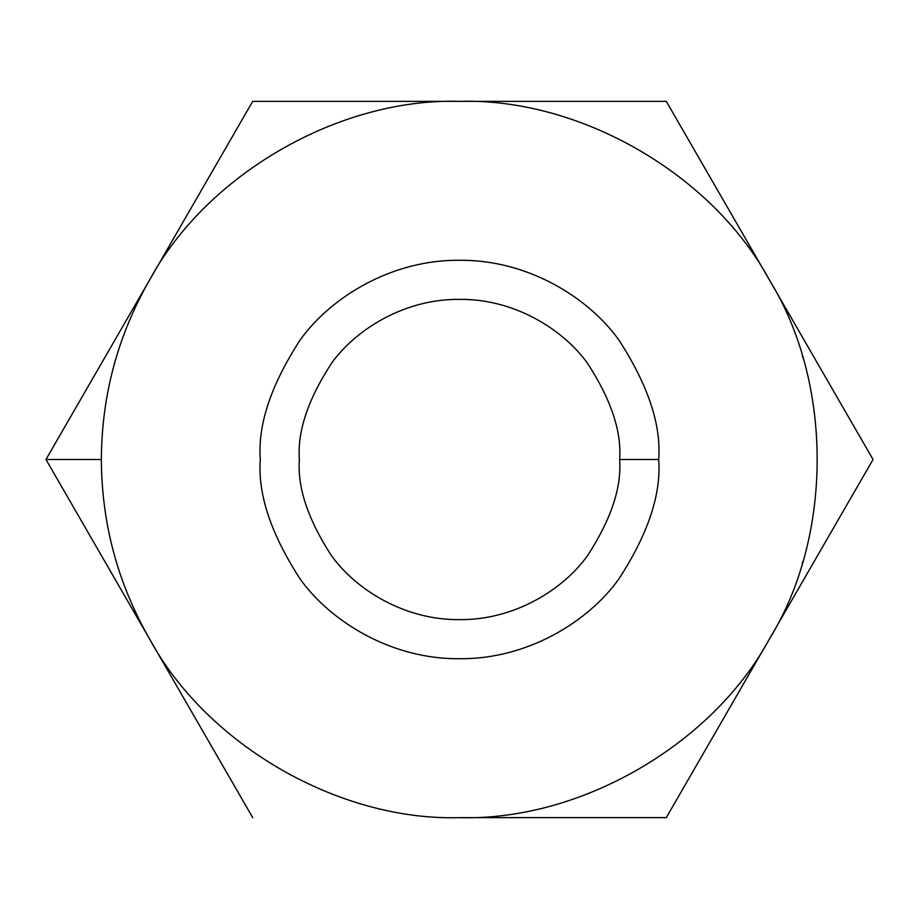 <?xml version="1.0" encoding="UTF-8"?>
<svg xmlns="http://www.w3.org/2000/svg" width="919" height="919" viewBox="0 0 919 919"><rect width="100%" height="100%" fill="white"/><g stroke="black" fill="none" stroke-linecap="round" stroke-linejoin="round"><path stroke-width="1.38" d="M802.253 563.381L802.827 561.44M149.338 638.567C117.666 583.083 101.676 523.393 101.354 459.5L45.95 459.5L252.725 817.646L45.95 459.5L252.725 101.354L666.275 101.354L873.05 459.5L666.275 817.646L459.5 817.646C580.05 821.172 712.443 744.746 769.662 638.567C832.993 535.938 832.993 383.062 769.662 280.433C712.443 174.254 580.05 97.828 459.5 101.354C338.95 97.828 206.557 174.254 149.338 280.433C117.666 335.917 101.676 395.607 101.354 459.5C101.676 523.393 117.666 583.083 149.338 638.567C206.557 744.746 338.95 821.172 459.5 817.646C338.95 821.172 206.557 744.746 149.338 638.567L252.725 817.646M112.968 369.047L115.036 361.454L112.968 369.047M802.253 355.619L802.827 357.56M65.628 425.417L45.95 459.5L101.354 459.5C101.676 395.607 117.666 335.917 149.338 280.433L45.95 459.5M658.693 459.5C661.347 494.123 648.067 533.962 618.855 579.016C588.286 621.795 527.115 659.486 459.5 658.693C391.885 659.486 330.714 621.795 300.145 579.016C270.933 533.962 257.653 494.123 260.307 459.5C257.653 424.877 270.933 385.038 300.145 339.984C330.714 297.205 391.885 259.514 459.5 260.307C527.115 259.514 588.286 297.205 618.855 339.984C648.067 385.038 661.347 424.877 658.693 459.5C661.347 424.877 648.067 385.038 618.855 339.984C588.286 297.205 527.115 259.514 459.5 260.307C391.885 259.514 330.714 297.205 300.145 339.984C270.933 385.038 257.653 424.877 260.307 459.5C257.653 494.123 270.933 533.962 300.145 579.016C330.714 621.795 391.885 659.486 459.5 658.693C527.115 659.486 588.286 621.795 618.855 579.016C648.067 533.962 661.347 494.123 658.693 459.5L619.624 459.5C621.761 431.666 611.089 399.639 587.597 363.43C563.025 329.036 513.859 298.744 459.5 299.376C405.141 298.744 355.975 329.036 331.403 363.43C307.911 399.639 297.239 431.666 299.376 459.5C297.239 487.334 307.911 519.361 331.403 555.57C355.975 589.964 405.141 620.256 459.5 619.624C513.859 620.256 563.025 589.964 587.597 555.57C611.089 519.361 621.761 487.334 619.624 459.5C621.761 487.334 611.089 519.361 587.597 555.57C563.025 589.964 513.859 620.256 459.5 619.624C405.141 620.256 355.975 589.964 331.403 555.57C307.911 519.361 297.239 487.334 299.376 459.5C297.239 431.666 307.911 399.639 331.403 363.43C355.975 329.036 405.141 298.744 459.5 299.376C513.859 298.744 563.025 329.036 587.597 363.43C611.089 399.639 621.761 431.666 619.624 459.5L658.693 459.5M459.5 817.646L666.275 817.646L769.662 638.567C712.443 744.746 580.05 821.172 459.5 817.646M769.662 638.567L873.05 459.5L769.662 280.433C832.993 383.062 832.993 535.938 769.662 638.567M666.275 101.354L459.5 101.354C580.05 97.828 712.443 174.254 769.662 280.433L666.275 101.354M459.5 101.354L252.725 101.354L149.338 280.433C206.557 174.254 338.95 97.828 459.5 101.354"/></g></svg>
